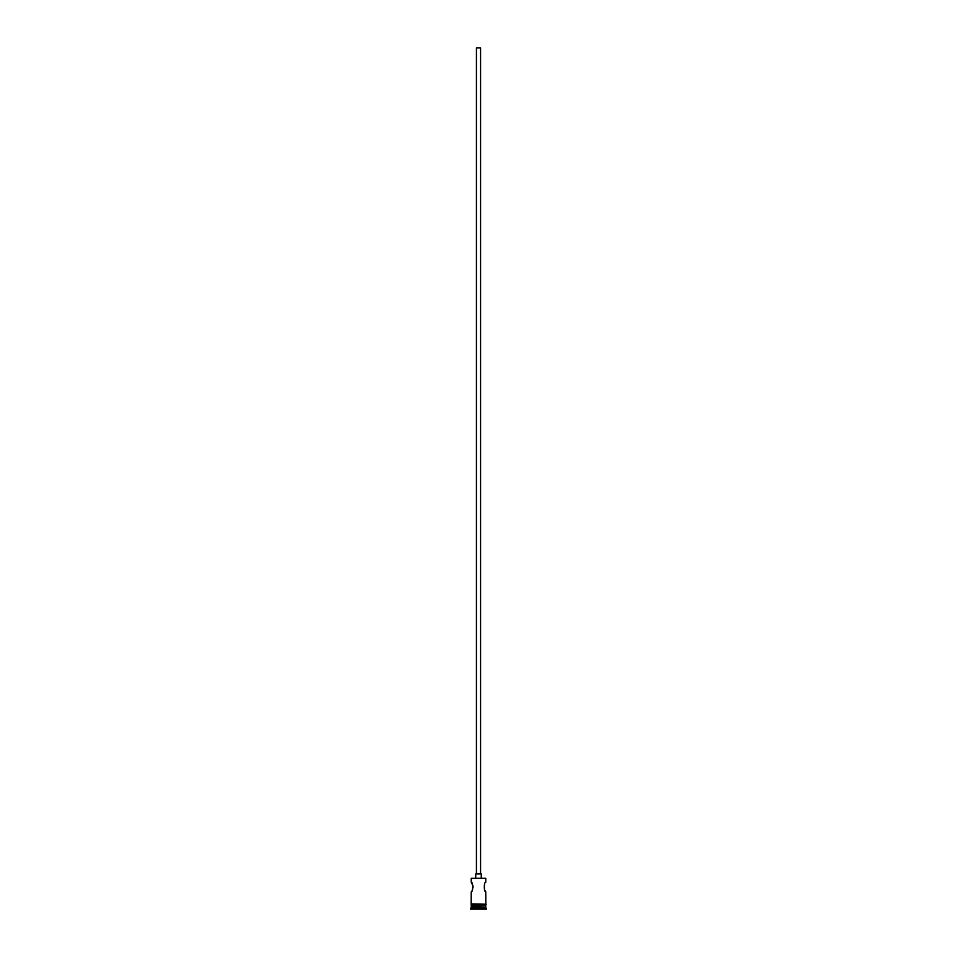 <?xml version="1.0" encoding="UTF-8"?>
<svg xmlns="http://www.w3.org/2000/svg" width="957" height="957" viewBox="0 0 957 957"><rect width="100%" height="100%" fill="white"/><g stroke="black" fill="none" stroke-linecap="round" stroke-linejoin="round"><path stroke-width="1.44" d="M471.239 878.299L485.761 878.299L471.239 878.299L471.239 882.175L472.997 886.003M476.43 873.873L476.43 47.85L480.57 47.85L480.57 873.873M475.737 878.024L475.737 873.873L481.263 873.873L481.263 878.024M485.761 878.299L485.761 882.175C483.823 881.876 483.811 892.139 485.761 891.852L484.9 890.429M473.081 886.864L473.033 887.785M472.447 889.711L472.1 890.429M471.645 905.968L470.545 909.15L486.455 909.15L486.455 908.456L470.545 908.456M485.355 905.968L471.239 906.387M485.761 906.387L485.761 907.762L471.239 907.762M485.761 907.762L486.455 908.456M471.167 903.887L471.167 904.58L486.18 904.233L471.167 903.887L471.239 891.852C473.189 892.139 473.177 881.876 471.239 882.175M485.761 891.852L485.833 903.887M471.239 904.58L471.239 905.968L485.761 905.968L485.761 904.58"/></g></svg>

